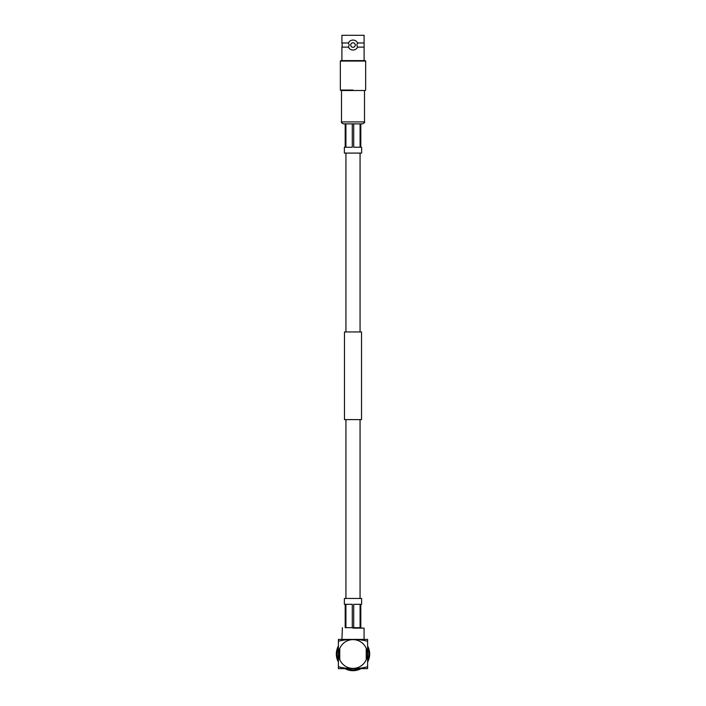 <?xml version="1.0" encoding="UTF-8"?>
<svg xmlns="http://www.w3.org/2000/svg" width="706" height="706" viewBox="0 0 706 706"><rect width="100%" height="100%" fill="white"/><g stroke="black" fill="none" stroke-linecap="round" stroke-linejoin="round"><path stroke-width="1.06" d="M360.069 331.952L360.069 153.087M345.931 331.952L345.931 153.087M361.534 419.602L344.466 419.602L344.466 331.952L361.534 331.952L361.534 419.602M360.069 598.467L360.069 419.602M345.931 598.467L345.931 419.602M353 627.678C339.304 627.678 339.304 627.678 353 627.678L364.075 628.137L353 628.137C338.712 628.137 338.712 628.137 353 628.137M367.605 645.972A16.679 16.679 0 0 1 367.605 662.069M361.048 668.626A16.679 16.679 0 0 1 344.952 668.626M338.395 645.972A16.679 16.679 0 0 0 338.395 662.069M353 669.897A15.876 15.876 0 0 0 359.213 668.626A15.876 15.876 0 0 1 346.787 668.626M338.395 660.234A15.876 15.876 0 0 1 338.395 647.808M367.605 647.808A15.876 15.876 0 0 1 367.605 660.234A15.876 15.876 0 0 0 367.605 647.808M338.395 666.773A58.43 58.43 0 0 0 367.605 666.773L367.605 668.626L338.395 668.626L338.395 641.269A58.43 58.43 0 0 1 367.605 641.269L367.605 639.415L338.395 639.415L338.395 641.269M367.605 666.773L367.605 641.269M339.771 648.39A14.376 14.376 0 0 1 366.229 648.39A14.376 14.376 0 0 1 353 668.397A14.376 14.376 0 0 1 339.771 648.39L339.771 659.66M366.229 659.66L366.229 648.39M361.631 598.467L361.631 604.31L360.801 604.31L360.801 627.678L345.199 627.678L345.199 604.31L344.369 604.31L344.369 598.467L361.631 598.467M345.914 627.678L345.914 604.31L352.285 604.31L352.285 627.678M353.715 627.678L353.715 604.31L360.086 604.31L360.086 627.678M349.029 42.007A5.004 5.004 0 0 0 348.446 42.987L349.196 45.052L348.446 47.125L341.898 47.125A7.598 7.598 0 0 0 341.898 42.987L348.446 42.987C349.373 41.124 350.891 40.145 353 40.048C355.109 40.145 356.627 41.124 357.554 42.987A5.004 5.004 0 0 0 352.012 40.154M364.102 47.125L357.554 47.125L356.804 45.052L357.554 42.987L364.102 42.987L364.102 60.601L353 60.601L365.196 60.601L365.655 61.069L340.345 61.069L340.804 60.601L353 60.601L341.898 60.601L341.898 47.125M341.501 121.917C340.963 122.306 341.616 122.959 343.451 123.868L362.549 123.868C364.384 122.959 365.037 122.306 364.499 121.917L341.501 121.917L341.501 90.509L353 90.509L340.804 90.509L340.345 90.05L353 90.05C369.326 90.05 369.326 90.05 353 90.05M352.126 49.985A5.004 5.004 0 0 0 353 50.055C350.891 49.958 349.373 48.979 348.446 47.125A5.004 5.004 0 0 0 349.038 48.114M349.32 48.44A5.004 5.004 0 0 0 351.006 49.641M364.499 121.917L364.499 90.509L353 90.509L365.196 90.509L365.655 90.05L365.655 61.069M341.898 42.987L341.898 35.3L364.102 35.3L364.102 42.987M351.332 40.339A5.004 5.004 0 0 0 349.338 41.645M356.971 48.105A5.004 5.004 0 0 0 357.554 47.125C356.627 48.988 355.109 49.958 353 50.055A5.004 5.004 0 0 0 353.988 49.958M354.677 49.773A5.004 5.004 0 0 0 356.662 48.467M353 47.328A2.277 2.277 0 0 0 355.277 45.052A2.277 2.277 0 0 0 353 42.775A2.277 2.277 0 0 0 350.723 45.052A2.277 2.277 0 0 0 353 47.328A2.277 2.277 0 0 1 350.723 45.052A2.277 2.277 0 0 1 353 42.775A2.277 2.277 0 0 1 355.277 45.052A2.277 2.277 0 0 1 353 47.328M360.801 123.868L360.801 147.245L361.631 147.245L361.631 153.087L344.369 153.087L344.369 147.245L345.199 147.245L345.199 123.868M360.086 123.868L360.086 147.245L353.715 147.245L353.715 123.868M352.285 123.868L352.285 147.245L345.914 147.245L345.914 123.868M364.075 639.415L364.075 628.137M342.384 627.678L341.925 639.415M340.345 90.05L340.345 61.069"/></g></svg>
